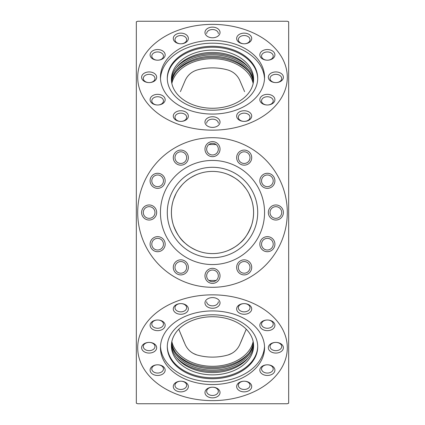 <?xml version="1.0" encoding="UTF-8"?>
<svg xmlns="http://www.w3.org/2000/svg" width="425" height="425" viewBox="0 0 425 425"><rect width="100%" height="100%" fill="white"/><g stroke="black" fill="none" stroke-linecap="round" stroke-linejoin="round"><path stroke-width="0.64" d="M153.861 365.521A7.533 5.328 180 0 0 151.103 372.799A7.533 5.328 180 0 0 161.394 374.749A7.533 5.328 180 0 0 164.151 367.471A7.533 5.328 180 0 0 153.861 365.521M154.711 365.362A5.838 4.128 180 0 0 151.789 368.937A5.838 4.128 180 0 0 160.544 372.507A5.838 4.128 180 0 0 163.466 368.937A5.838 4.128 180 0 0 157.627 364.809A5.838 4.128 180 0 0 154.711 365.362M174.292 383.871A7.533 5.328 180 0 0 177.05 391.149A7.533 5.328 180 0 0 187.345 389.199A7.533 5.328 180 0 0 184.588 381.921A7.533 5.328 180 0 0 174.292 383.871M175.764 383.27A5.838 4.128 180 0 0 174.983 385.332A5.838 4.128 180 0 0 179.308 389.321A5.838 4.128 180 0 0 185.874 387.398A5.838 4.128 180 0 0 186.655 385.332A5.838 4.128 180 0 0 180.822 381.209A5.838 4.128 180 0 0 175.764 383.27M204.967 392.535A7.533 5.328 180 0 0 212.5 397.864A7.533 5.328 180 0 0 220.033 392.535A7.533 5.328 180 0 0 212.5 387.212A7.533 5.328 180 0 0 204.967 392.535M206.662 391.335A5.838 4.128 180 0 0 212.5 395.462A5.838 4.128 180 0 0 218.338 391.335A5.838 4.128 180 0 0 212.5 387.212A5.838 4.128 180 0 0 206.662 391.335M237.655 389.199A7.533 5.328 180 0 0 247.95 391.149A7.533 5.328 180 0 0 250.708 383.871A7.533 5.328 180 0 0 240.412 381.921A7.533 5.328 180 0 0 237.655 389.199M239.126 387.398A5.838 4.128 180 0 0 245.692 389.321A5.838 4.128 180 0 0 250.017 385.332A5.838 4.128 180 0 0 249.236 383.27A5.838 4.128 180 0 0 242.67 381.347A5.838 4.128 180 0 0 238.345 385.332A5.838 4.128 180 0 0 239.126 387.398M263.606 374.749A7.533 5.328 180 0 0 273.897 372.799A7.533 5.328 180 0 0 271.139 365.521A7.533 5.328 180 0 0 260.849 367.471A7.533 5.328 180 0 0 263.606 374.749M264.456 372.507A5.838 4.128 180 0 0 273.211 368.937A5.838 4.128 180 0 0 270.289 365.362A5.838 4.128 180 0 0 261.534 368.937A5.838 4.128 180 0 0 264.456 372.507M275.862 353.063A7.533 5.328 180 0 0 283.395 347.735A7.533 5.328 180 0 0 275.862 342.407A7.533 5.328 180 0 0 268.329 347.735A7.533 5.328 180 0 0 275.862 353.063M275.862 350.662A5.838 4.128 180 0 0 281.701 346.534A5.838 4.128 180 0 0 275.862 342.407A5.838 4.128 180 0 0 270.024 346.534A5.838 4.128 180 0 0 275.862 350.662M271.139 329.949A7.533 5.328 180 0 0 273.897 322.671A7.533 5.328 180 0 0 263.606 320.716A7.533 5.328 180 0 0 260.849 327.994A7.533 5.328 180 0 0 271.139 329.949M270.289 327.707A5.838 4.128 180 0 0 273.211 324.132A5.838 4.128 180 0 0 264.456 320.556A5.838 4.128 180 0 0 261.534 324.132A5.838 4.128 180 0 0 270.289 327.707M250.708 311.599A7.533 5.328 180 0 0 247.95 304.321A7.533 5.328 180 0 0 237.655 306.271A7.533 5.328 180 0 0 240.412 313.549A7.533 5.328 180 0 0 250.708 311.599M249.236 309.793A5.838 4.128 180 0 0 250.017 307.732A5.838 4.128 180 0 0 245.692 303.748A5.838 4.128 180 0 0 239.126 305.671A5.838 4.128 180 0 0 238.345 307.732A5.838 4.128 180 0 0 242.67 311.716A5.838 4.128 180 0 0 249.236 309.793M220.033 302.929A7.533 5.328 180 0 0 212.5 297.601A7.533 5.328 180 0 0 204.967 302.929A7.533 5.328 180 0 0 212.5 308.258A7.533 5.328 180 0 0 220.033 302.929M208.909 280.463L216.091 280.463M187.345 306.271A7.533 5.328 180 0 0 177.05 304.321A7.533 5.328 180 0 0 174.292 311.599A7.533 5.328 180 0 0 184.588 313.549A7.533 5.328 180 0 0 187.345 306.271M185.874 305.671A5.838 4.128 180 0 0 179.308 303.748A5.838 4.128 180 0 0 174.983 307.732A5.838 4.128 180 0 0 175.764 309.793A5.838 4.128 180 0 0 182.33 311.716A5.838 4.128 180 0 0 186.655 307.732A5.838 4.128 180 0 0 185.874 305.671M161.394 320.716A7.533 5.328 180 0 0 151.103 322.671A7.533 5.328 180 0 0 153.861 329.949A7.533 5.328 180 0 0 164.151 327.994A7.533 5.328 180 0 0 161.394 320.716M160.544 320.556A5.838 4.128 180 0 0 151.789 324.132A5.838 4.128 180 0 0 154.711 327.707A5.838 4.128 180 0 0 163.466 324.132A5.838 4.128 180 0 0 160.544 320.556M153.861 95.051A7.533 5.328 0 0 0 151.103 102.329A7.533 5.328 0 0 0 161.394 104.284A7.533 5.328 0 0 0 164.151 97.006A7.533 5.328 0 0 0 153.861 95.051M154.711 97.293A5.838 4.128 0 0 0 151.789 100.868A5.838 4.128 0 0 0 157.627 104.996A5.838 4.128 0 0 0 160.544 104.444A5.838 4.128 0 0 0 163.466 100.868A5.838 4.128 0 0 0 154.711 97.293M174.292 113.401A7.533 5.328 0 0 0 177.05 120.679A7.533 5.328 0 0 0 187.345 118.729A7.533 5.328 0 0 0 184.588 111.451A7.533 5.328 0 0 0 174.292 113.401M175.764 115.207A5.838 4.128 0 0 0 174.983 117.268A5.838 4.128 0 0 0 179.308 121.252A5.838 4.128 0 0 0 185.874 119.329A5.838 4.128 0 0 0 186.655 117.268A5.838 4.128 0 0 0 182.33 113.284A5.838 4.128 0 0 0 175.764 115.207M204.967 122.071A7.533 5.328 0 0 0 212.5 127.399A7.533 5.328 0 0 0 220.033 122.071A7.533 5.328 0 0 0 212.5 116.742A7.533 5.328 0 0 0 204.967 122.071M216.091 144.537L208.909 144.537M237.655 118.729A7.533 5.328 0 0 0 247.95 120.679A7.533 5.328 0 0 0 250.708 113.401A7.533 5.328 0 0 0 240.412 111.451A7.533 5.328 0 0 0 237.655 118.729M239.126 119.329A5.838 4.128 0 0 0 245.692 121.252A5.838 4.128 0 0 0 250.017 117.268A5.838 4.128 0 0 0 249.236 115.207A5.838 4.128 0 0 0 242.67 113.284A5.838 4.128 0 0 0 238.345 117.268A5.838 4.128 0 0 0 239.126 119.329M263.606 104.284A7.533 5.328 0 0 0 273.897 102.329A7.533 5.328 0 0 0 271.139 95.051A7.533 5.328 0 0 0 260.849 97.006A7.533 5.328 0 0 0 263.606 104.284M264.456 104.444A5.838 4.128 0 0 0 273.211 100.868A5.838 4.128 0 0 0 270.289 97.293A5.838 4.128 0 0 0 261.534 100.868A5.838 4.128 0 0 0 264.456 104.444M275.862 82.593A7.533 5.328 0 0 0 283.395 77.265A7.533 5.328 0 0 0 275.862 71.937A7.533 5.328 0 0 0 268.329 77.265A7.533 5.328 0 0 0 275.862 82.593A5.838 4.128 0 0 0 281.701 78.466A5.838 4.128 0 0 0 275.862 74.338A5.838 4.128 0 0 0 270.024 78.466A5.838 4.128 0 0 0 275.862 82.593M271.139 59.479A7.533 5.328 0 0 0 273.897 52.201A7.533 5.328 0 0 0 263.606 50.251A7.533 5.328 0 0 0 260.849 57.529A7.533 5.328 0 0 0 271.139 59.479M270.289 59.638A5.838 4.128 0 0 0 273.211 56.063A5.838 4.128 0 0 0 264.456 52.493A5.838 4.128 0 0 0 261.534 56.063A5.838 4.128 0 0 0 267.373 60.191A5.838 4.128 0 0 0 270.289 59.638M250.708 41.129A7.533 5.328 0 0 0 247.95 33.851A7.533 5.328 0 0 0 237.655 35.801A7.533 5.328 0 0 0 240.412 43.079A7.533 5.328 0 0 0 250.708 41.129M249.236 41.73A5.838 4.128 0 0 0 250.017 39.668A5.838 4.128 0 0 0 245.692 35.679A5.838 4.128 0 0 0 239.126 37.602A5.838 4.128 0 0 0 238.345 39.668A5.838 4.128 0 0 0 242.67 43.653A5.838 4.128 0 0 0 249.236 41.73M220.033 32.465A7.533 5.328 0 0 0 212.5 27.136A7.533 5.328 0 0 0 204.967 32.465A7.533 5.328 0 0 0 212.5 37.788A7.533 5.328 0 0 0 220.033 32.465M218.338 33.665A5.838 4.128 0 0 0 212.5 29.538A5.838 4.128 0 0 0 206.662 33.665M187.345 35.801A7.533 5.328 0 0 0 177.05 33.851A7.533 5.328 0 0 0 174.292 41.129A7.533 5.328 0 0 0 184.588 43.079A7.533 5.328 0 0 0 187.345 35.801M185.874 37.602A5.838 4.128 0 0 0 179.308 35.679A5.838 4.128 0 0 0 174.983 39.668A5.838 4.128 0 0 0 175.764 41.73A5.838 4.128 0 0 0 182.33 43.653A5.838 4.128 0 0 0 186.655 39.668A5.838 4.128 0 0 0 185.874 37.602M161.394 50.251A7.533 5.328 0 0 0 151.103 52.201A7.533 5.328 0 0 0 153.861 59.479A7.533 5.328 0 0 0 164.151 57.529A7.533 5.328 0 0 0 161.394 50.251M160.544 52.493A5.838 4.128 0 0 0 151.789 56.063A5.838 4.128 0 0 0 154.711 59.638A5.838 4.128 0 0 0 163.466 56.063A5.838 4.128 0 0 0 160.544 52.493M149.138 342.407A7.533 5.328 180 0 0 141.605 347.735A7.533 5.328 180 0 0 149.138 353.063A7.533 5.328 180 0 0 156.671 347.735A7.533 5.328 180 0 0 149.138 342.407A5.838 4.128 180 0 0 143.299 346.534A5.838 4.128 180 0 0 149.138 350.662A5.838 4.128 180 0 0 154.976 346.534A5.838 4.128 180 0 0 149.138 342.407M149.138 71.937A7.533 5.328 0 0 0 141.605 77.265A7.533 5.328 0 0 0 149.138 82.593A7.533 5.328 0 0 0 156.671 77.265A7.533 5.328 0 0 0 149.138 71.937M149.138 74.338A5.838 4.128 0 0 0 143.299 78.466A5.838 4.128 0 0 0 149.138 82.593A5.838 4.128 0 0 0 154.976 78.466A5.838 4.128 0 0 0 149.138 74.338M212.5 310.925A52.057 36.81 180 0 0 160.443 347.735A52.057 36.81 180 0 0 212.5 384.545A52.057 36.81 180 0 0 264.557 347.735A52.057 36.81 180 0 0 212.5 310.925M160.475 346.37A52.057 36.81 180 0 0 212.5 381.815A52.057 36.81 180 0 0 264.525 346.37M212.5 378.733A45.209 31.965 180 0 0 257.709 346.763A45.209 31.965 180 0 0 212.5 314.797A45.209 31.965 180 0 0 167.291 346.763A45.209 31.965 180 0 0 212.5 378.733M167.296 346.279A45.209 31.965 180 0 0 212.5 377.767A45.209 31.965 180 0 0 257.704 346.279M212.5 316.737A41.097 29.059 180 0 0 171.403 345.796A41.097 29.059 180 0 0 212.5 374.861A41.097 29.059 180 0 0 253.597 345.796A41.097 29.059 180 0 0 212.5 316.737M171.434 344.654A41.097 29.059 180 0 0 212.5 372.571A41.097 29.059 180 0 0 253.566 344.654M171.535 343.453A41.097 29.059 180 0 0 212.5 370.17A41.097 29.059 180 0 0 253.465 343.453M171.631 342.715A41.097 29.059 180 0 0 212.5 368.698A41.097 29.059 180 0 0 253.369 342.715M184.2 342.316L178.76 329.205L185.332 344.866C187.701 349.796 191.494 353.138 196.701 354.886A41.097 29.059 180 0 0 212.5 357.117A41.097 29.059 180 0 0 228.299 354.886C233.506 353.138 237.299 349.796 239.668 344.866L246.24 329.205L240.8 342.316M171.849 341.514A41.097 29.059 180 0 0 212.5 366.297A41.097 29.059 180 0 0 253.151 341.514M193.163 353.377L196.701 354.886M173.437 225.282C170.754 216.771 170.754 208.245 173.437 199.718C170.754 208.218 170.754 216.745 173.437 225.282C176.827 233.909 180.79 239.928 185.332 243.339C187.696 245.655 191.484 248.019 196.701 250.442M173.437 199.718L176.008 193.593M178.957 188.753L182.097 184.843M196.701 174.558C191.494 176.975 187.701 179.339 185.332 181.661M185.332 80.134C187.696 75.209 191.484 71.868 196.701 70.114C191.494 71.862 187.701 75.204 185.332 80.134L180.413 91.63M212.5 40.455A52.057 36.81 0 0 0 160.443 77.265A52.057 36.81 0 0 0 212.5 114.075A52.057 36.81 0 0 0 264.557 77.265A52.057 36.81 0 0 0 212.5 40.455M264.525 78.63A52.057 36.81 0 0 0 212.5 43.185A52.057 36.81 0 0 0 160.475 78.63M212.5 110.203A45.209 31.965 0 0 0 257.709 78.237A45.209 31.965 0 0 0 212.5 46.267A45.209 31.965 0 0 0 167.291 78.237A45.209 31.965 0 0 0 212.5 110.203M257.704 78.721A45.209 31.965 0 0 0 212.5 47.233A45.209 31.965 0 0 0 167.296 78.721M212.5 50.139A41.097 29.059 0 0 0 171.403 79.204A41.097 29.059 0 0 0 212.5 108.263A41.097 29.059 0 0 0 253.597 79.204A41.097 29.059 0 0 0 212.5 50.139M253.566 80.346A41.097 29.059 0 0 0 212.5 52.429A41.097 29.059 0 0 0 171.434 80.346M253.465 81.547A41.097 29.059 0 0 0 212.5 54.83A41.097 29.059 0 0 0 171.535 81.547M253.369 82.285A41.097 29.059 0 0 0 212.5 56.302A41.097 29.059 0 0 0 171.631 82.285M253.151 83.486A41.097 29.059 0 0 0 212.5 58.703A41.097 29.059 0 0 0 171.849 83.486M228.299 70.114C233.506 71.862 237.299 75.204 239.668 80.134C237.304 75.209 233.516 71.868 228.299 70.114A41.097 29.059 0 0 0 212.5 67.883A41.097 29.059 0 0 0 196.701 70.114M153.861 237.655A7.533 7.533 0 0 0 151.103 247.95A7.533 7.533 0 0 0 161.394 250.708A7.533 7.533 0 0 0 164.151 240.412A7.533 7.533 0 0 0 153.861 237.655M154.711 239.126A5.838 5.838 0 0 0 152.575 247.1A5.838 5.838 0 0 0 160.544 249.236A5.838 5.838 0 0 0 162.679 241.262A5.838 5.838 0 0 0 154.711 239.126M174.292 263.606A7.533 7.533 0 0 0 177.05 273.897A7.533 7.533 0 0 0 187.345 271.139A7.533 7.533 0 0 0 184.588 260.849A7.533 7.533 0 0 0 174.292 263.606M175.764 264.456A5.838 5.838 0 0 0 177.9 272.425A5.838 5.838 0 0 0 185.874 270.289A5.838 5.838 0 0 0 183.738 262.321A5.838 5.838 0 0 0 175.764 264.456M204.967 275.862A7.533 7.533 0 0 0 212.5 283.395A7.533 7.533 0 0 0 220.033 275.862A7.533 7.533 0 0 0 212.5 268.329A7.533 7.533 0 0 0 204.967 275.862M206.662 275.862A5.838 5.838 0 0 0 212.5 281.701A5.838 5.838 0 0 0 218.338 275.862A5.838 5.838 0 0 0 212.5 270.024A5.838 5.838 0 0 0 206.662 275.862M237.655 271.139A7.533 7.533 0 0 0 247.95 273.897A7.533 7.533 0 0 0 250.708 263.606A7.533 7.533 0 0 0 240.412 260.849A7.533 7.533 0 0 0 237.655 271.139M239.126 270.289A5.838 5.838 0 0 0 247.1 272.425A5.838 5.838 0 0 0 249.236 264.456A5.838 5.838 0 0 0 241.262 262.321A5.838 5.838 0 0 0 239.126 270.289M263.606 250.708A7.533 7.533 0 0 0 273.897 247.95A7.533 7.533 0 0 0 271.139 237.655A7.533 7.533 0 0 0 260.849 240.412A7.533 7.533 0 0 0 263.606 250.708M264.456 249.236A5.838 5.838 0 0 0 272.425 247.1A5.838 5.838 0 0 0 270.289 239.126A5.838 5.838 0 0 0 262.321 241.262A5.838 5.838 0 0 0 264.456 249.236M275.862 220.033A7.533 7.533 0 0 0 283.395 212.5A7.533 7.533 0 0 0 275.862 204.967A7.533 7.533 0 0 0 268.329 212.5A7.533 7.533 0 0 0 275.862 220.033M275.862 218.338A5.838 5.838 0 0 0 281.701 212.5A5.838 5.838 0 0 0 275.862 206.662A5.838 5.838 0 0 0 270.024 212.5A5.838 5.838 0 0 0 275.862 218.338M271.139 187.345A7.533 7.533 0 0 0 273.897 177.05A7.533 7.533 0 0 0 263.606 174.292A7.533 7.533 0 0 0 260.849 184.588A7.533 7.533 0 0 0 271.139 187.345M270.289 185.874A5.838 5.838 0 0 0 272.425 177.9A5.838 5.838 0 0 0 264.456 175.764A5.838 5.838 0 0 0 262.321 183.738A5.838 5.838 0 0 0 270.289 185.874M250.708 161.394A7.533 7.533 0 0 0 247.95 151.103A7.533 7.533 0 0 0 237.655 153.861A7.533 7.533 0 0 0 240.412 164.151A7.533 7.533 0 0 0 250.708 161.394M249.236 160.544A5.838 5.838 0 0 0 247.1 152.575A5.838 5.838 0 0 0 239.126 154.711A5.838 5.838 0 0 0 241.262 162.679A5.838 5.838 0 0 0 249.236 160.544M220.033 149.138A7.533 7.533 0 0 0 212.5 141.605A7.533 7.533 0 0 0 204.967 149.138A7.533 7.533 0 0 0 212.5 156.671A7.533 7.533 0 0 0 220.033 149.138M218.338 149.138A5.838 5.838 0 0 0 212.5 143.299A5.838 5.838 0 0 0 206.662 149.138A5.838 5.838 0 0 0 212.5 154.976A5.838 5.838 0 0 0 218.338 149.138M187.345 153.861A7.533 7.533 0 0 0 177.05 151.103A7.533 7.533 0 0 0 174.292 161.394A7.533 7.533 0 0 0 184.588 164.151A7.533 7.533 0 0 0 187.345 153.861M185.874 154.711A5.838 5.838 0 0 0 177.9 152.575A5.838 5.838 0 0 0 175.764 160.544A5.838 5.838 0 0 0 183.738 162.679A5.838 5.838 0 0 0 185.874 154.711M161.394 174.292A7.533 7.533 0 0 0 151.103 177.05A7.533 7.533 0 0 0 153.861 187.345A7.533 7.533 0 0 0 164.151 184.588A7.533 7.533 0 0 0 161.394 174.292M160.544 175.764A5.838 5.838 0 0 0 152.575 177.9A5.838 5.838 0 0 0 154.711 185.874A5.838 5.838 0 0 0 162.679 183.738A5.838 5.838 0 0 0 160.544 175.764M149.138 204.967A7.533 7.533 0 0 0 141.605 212.5A7.533 7.533 0 0 0 149.138 220.033A7.533 7.533 0 0 0 156.671 212.5A7.533 7.533 0 0 0 149.138 204.967M149.138 206.662A5.838 5.838 0 0 0 143.299 212.5A5.838 5.838 0 0 0 149.138 218.338A5.838 5.838 0 0 0 154.976 212.5A5.838 5.838 0 0 0 149.138 206.662M212.5 160.443A52.057 52.057 0 0 0 160.443 212.5A52.057 52.057 0 0 0 212.5 264.557A52.057 52.057 0 0 0 264.557 212.5A52.057 52.057 0 0 0 212.5 160.443M212.5 257.709A45.209 45.209 0 0 0 257.709 212.5A45.209 45.209 0 0 0 212.5 167.291A45.209 45.209 0 0 0 167.291 212.5A45.209 45.209 0 0 0 212.5 257.709M212.5 171.403A41.097 41.097 0 0 0 171.403 212.5A41.097 41.097 0 0 0 212.5 253.597A41.097 41.097 0 0 0 253.597 212.5A41.097 41.097 0 0 0 212.5 171.403M136.329 21.792L136.329 403.208L136.329 21.792A205.36 205.36 0 0 1 137.7 21.25L287.3 21.25A205.36 205.36 0 0 1 288.671 21.792L288.671 403.208L288.671 21.792M287.3 212.5A74.8 74.8 0 0 0 212.5 137.7A74.8 74.8 0 0 0 137.7 212.5A74.8 74.8 0 0 0 212.5 287.3A74.8 74.8 0 0 0 287.3 212.5M212.5 130.156A74.8 52.891 0 0 0 287.3 77.265A74.8 52.891 0 0 0 212.5 24.374A74.8 52.891 0 0 0 137.7 77.265A74.8 52.891 0 0 0 212.5 130.156M251.563 225.282C254.246 216.771 254.246 208.245 251.563 199.718C254.246 208.218 254.246 216.745 251.563 225.282C248.173 233.909 244.21 239.928 239.668 243.339C237.304 245.655 233.516 248.019 228.299 250.442M212.5 400.626A74.8 52.891 180 0 0 287.3 347.735A74.8 52.891 180 0 0 212.5 294.844A74.8 52.891 180 0 0 137.7 347.735A74.8 52.891 180 0 0 212.5 400.626M288.671 403.208A205.36 205.36 0 0 1 287.3 403.75L137.7 403.75A205.36 205.36 0 0 1 136.329 403.208M231.837 353.377L228.299 354.886M251.563 199.718L248.992 193.593M246.043 188.753L242.903 184.843M228.299 174.558C233.506 176.975 237.299 179.339 239.668 181.661M239.668 80.134L244.587 91.63M288.671 49.608L288.671 375.392M218.338 123.271A5.838 4.128 0 0 0 212.5 119.143A5.838 4.128 0 0 0 206.662 123.271M206.662 301.729A5.838 4.128 180 0 0 212.5 305.857A5.838 4.128 180 0 0 218.338 301.729M176.386 357.382A42.824 30.281 180 0 0 212.5 371.392A42.824 30.281 180 0 0 248.614 357.382M176.386 353.51A42.824 30.281 180 0 0 212.5 367.513A42.824 30.281 180 0 0 248.614 353.51M248.614 67.618A42.824 30.281 0 0 0 212.5 53.608A42.824 30.281 0 0 0 176.386 67.618M248.614 71.49A42.824 30.281 0 0 0 212.5 57.487A42.824 30.281 0 0 0 176.386 71.49"/></g></svg>
